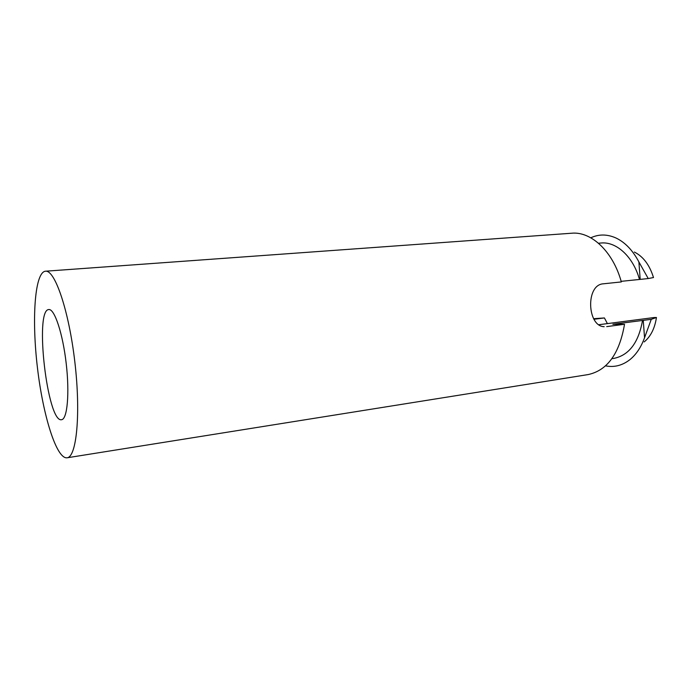<?xml version="1.0" encoding="UTF-8"?>
<svg xmlns="http://www.w3.org/2000/svg" width="691" height="691" viewBox="0 0 691 691"><rect width="100%" height="100%" fill="white"/><g stroke="black" fill="none" stroke-linecap="round" stroke-linejoin="round"><path stroke-width="1.04" d="M598.665 324.744L654.247 317.514L656.45 317.497L651.259 319.337L612.848 324.269L624.526 324.269C619.456 353.671 607.311 370.445 588.093 374.582L67.062 457.796C76.597 457.209 80.907 413.883 74.887 362.343C68.979 310.795 54.891 269.594 45.476 271.209L44.889 271.295C34.507 274.033 31.751 320.434 37.478 368.035C43.049 415.671 56.489 459.144 67.062 457.796M603.45 326.61L604.184 326.688C587.151 326.454 585.407 284.614 603.424 283.802L621.33 281.928C613.003 251.455 591.194 231.278 571.725 233.221L45.476 271.209M48.862 309.551L48.811 309.551C34.239 309.43 47.403 423.142 61.559 419.705C67.295 419.316 69.705 393.49 66.206 363.501C62.795 333.503 54.554 308.756 48.862 309.551M593.595 318.698L604.418 317.946L593.897 319.277M604.418 317.946L607.398 323.604M606.698 326.618L624.526 324.269M648.236 278.551L640.194 279.389L638.89 261.932L648.236 278.551L653.496 277.54C649.609 264.999 643.226 256.499 634.355 252.051M621.157 281.341L640.194 279.389M643.252 320.382L644.548 337.744C641.049 347.348 636.1 354.699 629.708 359.804C622.185 365.556 614.126 367.569 605.523 365.85M642.526 320.391C638.631 342.511 629.121 355.174 614.005 358.37L611.88 358.689M651.259 319.337L644.548 337.744M656.45 317.497C654.792 328.389 650.697 336.526 644.176 341.924M638.89 261.932C632.731 250.297 625.07 242.308 615.888 237.954C607.173 234.102 598.812 234.05 590.805 237.799M639.469 279.432C633.198 256.655 616.363 241.409 601.032 243.016L598.475 243.223"/></g></svg>

